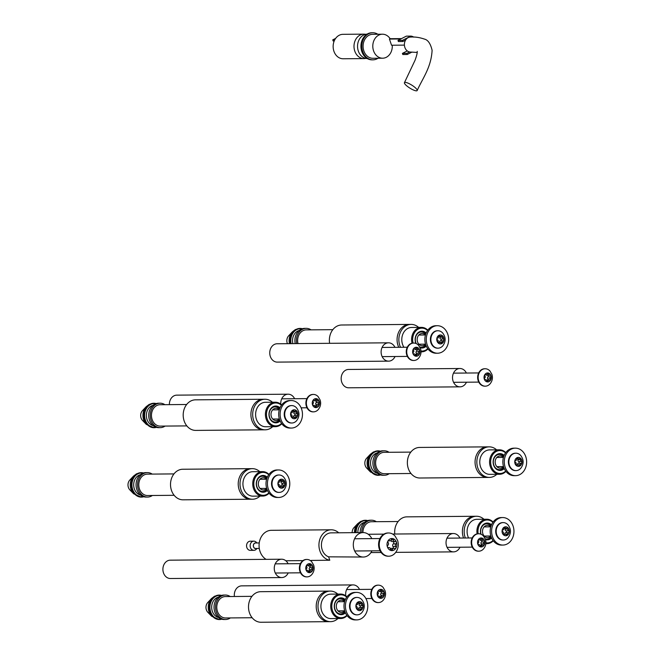 <?xml version="1.0" encoding="UTF-8"?>
<svg xmlns="http://www.w3.org/2000/svg" width="655" height="655" viewBox="0 0 655 655"><rect width="100%" height="100%" fill="white"/><g stroke="black" fill="none" stroke-linecap="round" stroke-linejoin="round"><path stroke-width="0.98" d="M337.964 618.533A15.286 12.42 -90.5 0 1 335.213 620.49A15.286 12.42 -90.5 0 1 330.538 621.652A15.286 12.42 -90.5 0 1 318.248 609.412A15.286 12.42 -90.5 0 1 325.609 592.259A15.286 12.42 -90.5 0 1 330.276 591.088A15.286 12.42 -90.5 0 1 337.759 594.077M323.824 592.276A15.286 12.42 -90.5 0 1 328.499 591.105A15.286 12.42 89.5 0 0 323.824 592.276A15.286 12.42 89.5 0 0 316.463 609.428A15.286 12.42 89.5 0 0 328.761 621.669A15.286 12.42 -90.5 0 1 316.463 609.428A15.286 12.42 -90.5 0 1 323.824 592.276M340.453 598.645A7.639 6.206 -90.5 0 1 344.817 600.946M344.907 611.549A7.639 6.206 -90.5 0 1 342.794 613.342A7.639 6.206 -90.5 0 1 340.584 613.923M344.522 601.667A6.116 4.97 89.5 0 0 339.356 600.635A6.116 4.97 89.5 0 0 336.695 608.626A6.116 4.97 89.5 0 0 343.204 611.926A6.116 4.97 89.5 0 0 344.604 610.837M251.962 596.345L225.369 596.574A10.701 8.695 89.5 0 0 222.102 597.393A10.701 8.695 89.5 0 0 216.952 609.396A10.701 8.695 89.5 0 0 225.557 617.968L252.142 617.739M218.573 617.526A10.39 8.441 -90.5 0 1 212.335 611.303A10.39 8.441 -90.5 0 1 218.402 597.131M230.364 617.927A12.224 9.931 -90.5 0 1 229.307 618.566A12.224 9.931 -90.5 0 1 225.566 619.499L224.076 619.507A12.224 9.931 -90.5 0 1 214.807 611.975A12.224 9.931 -90.5 0 1 220.129 595.993A12.224 9.931 -90.5 0 1 223.863 595.059L225.361 595.043A12.224 9.931 -90.5 0 1 230.183 596.533M225.566 619.499A12.224 9.931 -90.5 0 1 215.732 609.707A12.224 9.931 -90.5 0 1 221.619 595.976A12.224 9.931 -90.5 0 1 225.361 595.043M207.848 612.319A6.444 5.24 -90.5 0 1 207.766 602.526L211.491 598.531A11.651 9.473 -90.5 0 0 211.647 616.249L207.848 612.319M330.276 591.088L260.788 591.686A15.286 12.42 89.5 0 0 256.113 592.849A15.286 12.42 89.5 0 0 248.761 610.01A15.286 12.42 89.5 0 0 261.05 622.25L330.538 621.652M360.93 618.852A13.755 11.176 89.5 0 0 367.545 603.411A13.755 11.176 89.5 0 0 356.484 592.39A13.755 11.176 89.5 0 0 352.275 593.446A13.755 11.176 89.5 0 0 345.66 608.888A13.755 11.176 89.5 0 0 356.721 619.9A13.755 11.176 89.5 0 0 360.93 618.852M356.484 592.39L355.059 592.407A13.755 11.176 89.5 0 0 350.851 593.455A13.755 11.176 89.5 0 0 344.227 608.896A13.755 11.176 89.5 0 0 355.297 619.917L356.721 619.9M357.163 604.68A1.253 1.015 -90.5 0 1 356.803 604.77A0.917 0.745 89.5 0 0 356.623 606.563A1.253 1.015 -90.5 0 1 357.229 608.356A0.917 0.745 89.5 0 0 358.4 609.453A1.253 1.015 -90.5 0 1 359.972 609.707A0.917 0.745 89.5 0 0 361.323 609.019A1.253 1.015 -90.5 0 1 362.281 607.472A0.917 0.745 89.5 0 0 362.461 605.678A1.253 1.015 -90.5 0 1 361.855 603.885A0.917 0.745 89.5 0 0 360.684 602.788A1.253 1.015 -90.5 0 1 359.112 602.534A0.917 0.745 89.5 0 0 357.761 603.23A1.253 1.015 -90.5 0 1 357.163 604.68M358.662 609.117A0.917 0.745 89.5 0 0 358.645 609.044A1.253 1.015 -90.5 0 1 359.603 607.496A0.917 0.745 89.5 0 0 359.791 605.703A1.253 1.015 -90.5 0 1 359.177 603.91A0.917 0.745 89.5 0 0 359.21 603.14M358.129 601.97A4.495 3.652 -90.5 0 1 362.911 604.401A4.495 3.652 -90.5 0 1 360.954 610.272A4.495 3.652 -90.5 0 1 356.173 607.848A4.495 3.652 -90.5 0 1 358.129 601.97M354.347 598.097A8.712 7.082 -90.5 0 1 357.008 597.434A8.712 7.082 -90.5 0 1 361.847 599.718C365.056 603.943 365.089 608.2 361.953 612.482A8.712 7.082 -90.5 0 1 359.824 614.185A8.712 7.082 -90.5 0 1 357.155 614.857A8.712 7.082 -90.5 0 1 350.147 607.873A8.712 7.082 -90.5 0 1 354.347 598.097M356.77 597.442A8.712 7.082 89.5 0 0 356.525 597.434A8.712 7.082 89.5 0 0 353.864 598.105A8.712 7.082 89.5 0 0 349.672 607.881A8.712 7.082 89.5 0 0 356.68 614.857A8.712 7.082 89.5 0 0 356.918 614.849M345.414 612.818A8.409 6.828 -90.5 0 1 343.744 614.046A8.409 6.828 -90.5 0 1 334.803 609.502A8.409 6.828 -90.5 0 1 338.455 598.514A8.409 6.828 -90.5 0 1 345.3 599.669M344.988 611.778A7.639 6.206 -90.5 0 1 343.056 613.342A7.639 6.206 -90.5 0 1 340.723 613.923A7.639 6.206 -90.5 0 1 334.574 607.807A7.639 6.206 -90.5 0 1 338.25 599.227A7.639 6.206 -90.5 0 1 340.592 598.645A7.639 6.206 -90.5 0 1 344.898 600.717M347.093 615.626A12.224 9.931 -90.5 0 1 344.497 617.575A12.224 9.931 -90.5 0 1 340.764 618.508L330.963 618.59A12.224 9.931 -90.5 0 1 321.122 608.798A12.224 9.931 -90.5 0 1 327.009 595.076A12.224 9.931 -90.5 0 1 330.75 594.142L340.551 594.06A12.224 9.931 -90.5 0 1 346.929 596.836M340.764 618.508A12.224 9.931 -90.5 0 1 330.922 608.716A12.224 9.931 -90.5 0 1 336.809 594.994A12.224 9.931 -90.5 0 1 340.551 594.06M346.863 615.315A11.463 9.317 -90.5 0 1 344.702 616.863A11.463 9.317 -90.5 0 1 332.511 610.673A11.463 9.317 -90.5 0 1 337.497 595.69A11.463 9.317 -90.5 0 1 346.708 597.147M465.353 538.009A15.286 12.42 -90.5 0 1 471.78 517.425A15.286 12.42 -90.5 0 1 476.455 516.255A15.286 12.42 -90.5 0 1 483.93 519.243M469.995 517.442A15.286 12.42 -90.5 0 1 474.67 516.271A15.286 12.42 89.5 0 0 469.995 517.442A15.286 12.42 89.5 0 0 463.568 538.025A15.286 12.42 -90.5 0 1 469.995 517.442M486.632 523.812A7.639 6.206 -90.5 0 1 490.988 526.112M491.078 536.715A7.639 6.206 -90.5 0 1 488.966 538.508A7.639 6.206 -90.5 0 1 486.763 539.09M490.701 526.833A6.116 4.97 89.5 0 0 485.527 525.801A6.116 4.97 89.5 0 0 482.874 533.792A6.116 4.97 89.5 0 0 489.375 537.092A6.116 4.97 89.5 0 0 490.775 536.003M398.134 521.511L371.549 521.74A10.701 8.695 89.5 0 0 368.274 522.559A10.701 8.695 89.5 0 0 362.944 532.589M361.707 532.597A12.224 9.931 -90.5 0 1 367.791 521.143A12.224 9.931 -90.5 0 1 371.532 520.209A12.224 9.931 -90.5 0 1 376.355 521.699M360.209 532.605A12.224 9.931 -90.5 0 1 366.301 521.159A12.224 9.931 -90.5 0 1 370.034 520.226L371.532 520.209M352.144 532.679A6.444 5.24 -90.5 0 1 353.937 527.693L357.663 523.697A11.651 9.473 -90.5 0 0 354.429 532.654M357.851 532.63A10.39 8.441 -90.5 0 1 364.573 522.297M476.455 516.255L406.968 516.852A15.286 12.42 89.5 0 0 402.293 518.015A15.286 12.42 89.5 0 0 394.777 534.03M507.101 544.018A13.755 11.176 89.5 0 0 513.725 528.577A13.755 11.176 89.5 0 0 502.655 517.556A13.755 11.176 89.5 0 0 498.447 518.613A13.755 11.176 89.5 0 0 491.831 534.054A13.755 11.176 89.5 0 0 502.893 545.066A13.755 11.176 89.5 0 0 507.101 544.018M502.655 517.556L501.231 517.573A13.755 11.176 89.5 0 0 497.022 518.621A13.755 11.176 89.5 0 0 490.407 534.062A13.755 11.176 89.5 0 0 501.468 545.083L502.893 545.066M503.343 529.846A1.253 1.015 -90.5 0 1 502.975 529.936A0.917 0.745 89.5 0 0 502.794 531.729A1.253 1.015 -90.5 0 1 503.408 533.53A0.917 0.745 89.5 0 0 504.571 534.619A1.253 1.015 -90.5 0 1 506.143 534.873A0.917 0.745 89.5 0 0 507.494 534.185A1.253 1.015 -90.5 0 1 508.452 532.638A0.917 0.745 89.5 0 0 508.64 530.845A1.253 1.015 -90.5 0 1 508.026 529.052A0.917 0.745 89.5 0 0 506.855 527.955A1.253 1.015 -90.5 0 1 505.283 527.701A0.917 0.745 89.5 0 0 503.932 528.397A1.253 1.015 -90.5 0 1 503.343 529.846M504.833 534.283A0.917 0.745 89.5 0 0 504.825 534.21A1.253 1.015 -90.5 0 1 505.783 532.662A0.917 0.745 89.5 0 0 505.963 530.869A1.253 1.015 -90.5 0 1 505.349 529.076A0.917 0.745 89.5 0 0 505.39 528.307M504.301 527.136A4.495 3.652 -90.5 0 1 509.082 529.567A4.495 3.652 -90.5 0 1 507.126 535.438A4.495 3.652 -90.5 0 1 502.344 533.014A4.495 3.652 -90.5 0 1 504.301 527.136M500.518 523.263A8.712 7.082 -90.5 0 1 503.179 522.6A8.712 7.082 -90.5 0 1 508.018 524.884C511.227 529.109 511.268 533.366 508.124 537.649A8.712 7.082 -90.5 0 1 505.996 539.352A8.712 7.082 -90.5 0 1 503.335 540.023A8.712 7.082 -90.5 0 1 496.326 533.039A8.712 7.082 -90.5 0 1 500.518 523.263M502.942 522.608A8.712 7.082 89.5 0 0 502.704 522.6A8.712 7.082 89.5 0 0 500.035 523.271A8.712 7.082 89.5 0 0 495.843 533.047A8.712 7.082 89.5 0 0 502.852 540.023A8.712 7.082 89.5 0 0 503.089 540.015M491.586 537.984A8.409 6.828 -90.5 0 1 489.915 539.212A8.409 6.828 -90.5 0 1 485.486 539.548M480.819 534.169A8.409 6.828 -90.5 0 1 484.634 523.681A8.409 6.828 -90.5 0 1 491.479 524.835M491.16 536.944A7.639 6.206 -90.5 0 1 489.228 538.508A7.639 6.206 -90.5 0 1 486.894 539.09A7.639 6.206 -90.5 0 1 485.224 538.828M481.065 534.267A7.639 6.206 -90.5 0 1 484.43 524.393A7.639 6.206 -90.5 0 1 486.763 523.812A7.639 6.206 -90.5 0 1 491.07 525.883M468.603 537.984A12.224 9.931 -90.5 0 1 473.188 520.242A12.224 9.931 -90.5 0 1 476.922 519.309L486.722 519.227A12.224 9.931 -90.5 0 1 493.109 522.002M477.102 533.882A12.224 9.931 -90.5 0 1 482.981 520.16A12.224 9.931 -90.5 0 1 486.722 519.227M493.264 540.793A12.224 9.931 -90.5 0 1 490.669 542.741A12.224 9.931 -90.5 0 1 486.935 543.675A12.224 9.931 -90.5 0 1 485.879 543.617M478.158 533.776A11.463 9.317 -90.5 0 1 483.668 520.864A11.463 9.317 -90.5 0 1 492.879 522.313M493.035 540.481A11.463 9.317 -90.5 0 1 490.882 542.029A11.463 9.317 -90.5 0 1 485.936 542.782M272.652 426.692A15.286 12.42 -90.5 0 1 269.909 428.64A15.286 12.42 -90.5 0 1 265.234 429.811A15.286 12.42 -90.5 0 1 252.936 417.562A15.286 12.42 -90.5 0 1 260.297 400.41A15.286 12.42 -90.5 0 1 264.972 399.239A15.286 12.42 -90.5 0 1 272.447 402.235M258.512 400.426A15.286 12.42 -90.5 0 1 263.187 399.255A15.286 12.42 89.5 0 0 258.512 400.426A15.286 12.42 89.5 0 0 251.16 417.579A15.286 12.42 89.5 0 0 263.449 429.827A15.286 12.42 -90.5 0 1 251.16 417.579A15.286 12.42 -90.5 0 1 258.512 400.426M275.149 406.796A7.639 6.206 -90.5 0 1 279.505 409.105M279.595 419.699A7.639 6.206 -90.5 0 1 277.483 421.492A7.639 6.206 -90.5 0 1 275.28 422.082M279.218 409.817A6.116 4.97 89.5 0 0 274.044 408.785A6.116 4.97 89.5 0 0 271.391 416.776A6.116 4.97 89.5 0 0 277.892 420.076A6.116 4.97 89.5 0 0 279.292 418.987M186.65 404.495L160.066 404.724A10.701 8.695 89.5 0 0 156.791 405.543A10.701 8.695 89.5 0 0 151.641 417.554A10.701 8.695 89.5 0 0 160.246 426.118L186.839 425.897M153.262 425.676A10.39 8.441 -90.5 0 1 147.023 419.454A10.39 8.441 -90.5 0 1 153.09 405.289M165.06 426.077A12.224 9.931 -90.5 0 1 163.996 426.716A12.224 9.931 -90.5 0 1 160.262 427.65L158.764 427.666A12.224 9.931 -90.5 0 1 149.496 420.125A12.224 9.931 -90.5 0 1 154.817 404.143A12.224 9.931 -90.5 0 1 158.551 403.21L160.049 403.193A12.224 9.931 -90.5 0 1 164.872 404.684M160.262 427.65A12.224 9.931 -90.5 0 1 150.429 417.857A12.224 9.931 -90.5 0 1 156.308 404.135A12.224 9.931 -90.5 0 1 160.049 403.193M142.536 420.469A6.444 5.24 -90.5 0 1 142.454 410.677L146.18 406.69A11.651 9.473 -90.5 0 0 146.335 424.399L142.536 420.469M264.972 399.239L195.485 399.837A15.286 12.42 89.5 0 0 190.81 401.007A15.286 12.42 89.5 0 0 183.449 418.16A15.286 12.42 89.5 0 0 195.739 430.4L265.234 429.811M295.618 427.003A13.755 11.176 89.5 0 0 302.242 411.561A13.755 11.176 89.5 0 0 291.172 400.549A13.755 11.176 89.5 0 0 286.964 401.597A13.755 11.176 89.5 0 0 280.348 417.038A13.755 11.176 89.5 0 0 291.409 428.059A13.755 11.176 89.5 0 0 295.618 427.003M291.172 400.549L289.747 400.557A13.755 11.176 89.5 0 0 285.539 401.613A13.755 11.176 89.5 0 0 278.924 417.047A13.755 11.176 89.5 0 0 289.985 428.067L291.409 428.059M291.86 412.83A1.253 1.015 -90.5 0 1 291.491 412.928A0.917 0.745 89.5 0 0 291.311 414.713A1.253 1.015 -90.5 0 1 291.925 416.514A0.917 0.745 89.5 0 0 293.088 417.612A1.253 1.015 -90.5 0 1 294.66 417.865A0.917 0.745 89.5 0 0 296.011 417.169A1.253 1.015 -90.5 0 1 296.969 415.622A0.917 0.745 89.5 0 0 297.157 413.837A1.253 1.015 -90.5 0 1 296.543 412.036A0.917 0.745 89.5 0 0 295.372 410.939A1.253 1.015 -90.5 0 1 293.8 410.685A0.917 0.745 89.5 0 0 292.449 411.381A1.253 1.015 -90.5 0 1 291.86 412.83M293.35 417.268A0.917 0.745 89.5 0 0 293.342 417.194A1.253 1.015 -90.5 0 1 294.3 415.647A0.917 0.745 89.5 0 0 294.48 413.862A1.253 1.015 -90.5 0 1 293.866 412.06A0.917 0.745 89.5 0 0 293.907 411.291M292.818 410.128A4.495 3.652 -90.5 0 1 297.599 412.552A4.495 3.652 -90.5 0 1 295.642 418.422A4.495 3.652 -90.5 0 1 290.861 415.999A4.495 3.652 -90.5 0 1 292.818 410.128M289.035 406.247A8.712 7.082 -90.5 0 1 291.696 405.584A8.712 7.082 -90.5 0 1 296.535 407.868C299.744 412.101 299.785 416.359 296.641 420.641A8.712 7.082 -90.5 0 1 294.513 422.344A8.712 7.082 -90.5 0 1 291.843 423.007A8.712 7.082 -90.5 0 1 284.843 416.031A8.712 7.082 -90.5 0 1 289.035 406.247M291.459 405.592A8.712 7.082 89.5 0 0 291.221 405.592A8.712 7.082 89.5 0 0 288.552 406.256A8.712 7.082 89.5 0 0 284.36 416.031A8.712 7.082 89.5 0 0 291.369 423.015A8.712 7.082 89.5 0 0 291.606 423.007M280.103 420.968A8.409 6.828 -90.5 0 1 278.432 422.197A8.409 6.828 -90.5 0 1 269.492 417.661A8.409 6.828 -90.5 0 1 273.151 406.673A8.409 6.828 -90.5 0 1 279.988 407.828M279.677 419.929A7.639 6.206 -90.5 0 1 277.745 421.492A7.639 6.206 -90.5 0 1 275.411 422.082A7.639 6.206 -90.5 0 1 269.262 415.958A7.639 6.206 -90.5 0 1 272.947 407.377A7.639 6.206 -90.5 0 1 275.28 406.796A7.639 6.206 -90.5 0 1 279.587 408.876M281.781 423.777A12.224 9.931 -90.5 0 1 279.186 425.725A12.224 9.931 -90.5 0 1 275.452 426.667L265.652 426.749A12.224 9.931 -90.5 0 1 255.818 416.957A12.224 9.931 -90.5 0 1 261.705 403.226A12.224 9.931 -90.5 0 1 265.439 402.293L275.239 402.211A12.224 9.931 -90.5 0 1 281.625 404.986M275.452 426.667A12.224 9.931 -90.5 0 1 265.619 416.867A12.224 9.931 -90.5 0 1 271.498 403.144A12.224 9.931 -90.5 0 1 275.239 402.211M281.552 423.466A11.463 9.317 -90.5 0 1 279.39 425.021A11.463 9.317 -90.5 0 1 267.199 418.832A11.463 9.317 -90.5 0 1 272.185 403.848A11.463 9.317 -90.5 0 1 281.396 405.306M400.524 347.297A15.286 12.42 -90.5 0 1 406.468 325.576A15.286 12.42 -90.5 0 1 411.144 324.405A15.286 12.42 -90.5 0 1 418.619 327.402M404.684 325.592A15.286 12.42 -90.5 0 1 409.359 324.421A15.286 12.42 89.5 0 0 404.684 325.592A15.286 12.42 89.5 0 0 398.739 347.306A15.286 12.42 -90.5 0 1 404.684 325.592M421.321 331.962A7.639 6.206 -90.5 0 1 425.676 334.271M425.775 344.866A7.639 6.206 -90.5 0 1 423.654 346.667A7.639 6.206 -90.5 0 1 421.452 347.248M425.39 334.983A6.116 4.97 89.5 0 0 420.223 333.952A6.116 4.97 89.5 0 0 417.562 341.943A6.116 4.97 89.5 0 0 424.063 345.242A6.116 4.97 89.5 0 0 425.463 344.153M332.822 329.661L306.237 329.891A10.701 8.695 89.5 0 0 302.962 330.709A10.701 8.695 89.5 0 0 297.992 343.588M296.707 343.597A12.224 9.931 -90.5 0 1 302.487 329.301A12.224 9.931 -90.5 0 1 306.221 328.36A12.224 9.931 -90.5 0 1 311.043 329.85M295.209 343.613A12.224 9.931 -90.5 0 1 300.989 329.309A12.224 9.931 -90.5 0 1 304.731 328.376L306.221 328.36M287.43 343.678A6.444 5.24 -90.5 0 1 288.626 335.843L292.351 331.856A11.651 9.473 -90.5 0 0 289.445 343.662M292.908 343.629A10.39 8.441 -90.5 0 1 299.261 330.456M411.144 324.405L341.656 325.003A15.286 12.42 89.5 0 0 336.981 326.174A15.286 12.42 89.5 0 0 329.621 343.318M441.789 352.169A13.755 11.176 89.5 0 0 448.413 336.727A13.755 11.176 89.5 0 0 437.343 325.715A13.755 11.176 89.5 0 0 433.143 326.763A13.755 11.176 89.5 0 0 426.52 342.205A13.755 11.176 89.5 0 0 437.581 353.225A13.755 11.176 89.5 0 0 441.789 352.169M437.343 325.715L435.919 325.723A13.755 11.176 89.5 0 0 431.719 326.779A13.755 11.176 89.5 0 0 425.095 342.213A13.755 11.176 89.5 0 0 436.156 353.233L437.581 353.225M438.031 337.996A1.253 1.015 -90.5 0 1 437.671 338.095A0.917 0.745 89.5 0 0 437.483 339.88A1.253 1.015 -90.5 0 1 438.097 341.681A0.917 0.745 89.5 0 0 439.259 342.778A1.253 1.015 -90.5 0 1 440.831 343.032A0.917 0.745 89.5 0 0 442.182 342.336A1.253 1.015 -90.5 0 1 443.14 340.788A0.917 0.745 89.5 0 0 443.329 339.003A1.253 1.015 -90.5 0 1 442.714 337.202A0.917 0.745 89.5 0 0 441.544 336.105A1.253 1.015 -90.5 0 1 439.98 335.851A0.917 0.745 89.5 0 0 438.629 336.547A1.253 1.015 -90.5 0 1 438.031 337.996M439.521 342.434A0.917 0.745 89.5 0 0 439.513 342.36A1.253 1.015 -90.5 0 1 440.471 340.813A0.917 0.745 89.5 0 0 440.651 339.028A1.253 1.015 -90.5 0 1 440.045 337.227A0.917 0.745 89.5 0 0 440.078 336.457M438.989 335.294A4.495 3.652 -90.5 0 1 443.771 337.718A4.495 3.652 -90.5 0 1 441.814 343.588A4.495 3.652 -90.5 0 1 437.041 341.165A4.495 3.652 -90.5 0 1 438.989 335.294M435.207 331.414A8.712 7.082 -90.5 0 1 437.867 330.75A8.712 7.082 -90.5 0 1 442.706 333.035C445.916 337.268 445.957 341.525 442.821 345.807A8.712 7.082 -90.5 0 1 440.684 347.51A8.712 7.082 -90.5 0 1 438.023 348.173A8.712 7.082 -90.5 0 1 431.015 341.198A8.712 7.082 -90.5 0 1 435.207 331.414M437.63 330.759A8.712 7.082 89.5 0 0 437.393 330.759A8.712 7.082 89.5 0 0 434.724 331.422A8.712 7.082 89.5 0 0 430.531 341.198A8.712 7.082 89.5 0 0 437.54 348.182A8.712 7.082 89.5 0 0 437.777 348.173M426.274 346.135A8.409 6.828 -90.5 0 1 424.604 347.363A8.409 6.828 -90.5 0 1 420.109 347.682M415.909 343.449A8.409 6.828 -90.5 0 1 419.323 331.839A8.409 6.828 -90.5 0 1 426.168 332.994M425.856 345.095A7.639 6.206 -90.5 0 1 423.924 346.659A7.639 6.206 -90.5 0 1 421.583 347.248A7.639 6.206 -90.5 0 1 419.699 346.904M416.236 343.588A7.639 6.206 -90.5 0 1 419.118 332.543A7.639 6.206 -90.5 0 1 421.452 331.962A7.639 6.206 -90.5 0 1 425.758 334.042M403.947 347.265A12.224 9.931 -90.5 0 1 407.877 328.392A12.224 9.931 -90.5 0 1 411.61 327.459L421.411 327.377A12.224 9.931 -90.5 0 1 427.797 330.153M412.036 343.195A12.224 9.931 -90.5 0 1 417.677 328.311A12.224 9.931 -90.5 0 1 421.411 327.377M427.961 348.943A12.224 9.931 -90.5 0 1 425.365 350.892A12.224 9.931 -90.5 0 1 421.624 351.833A12.224 9.931 -90.5 0 1 421.018 351.809L421.624 351.833M413.092 343.064A11.463 9.317 -90.5 0 1 418.357 329.015A11.463 9.317 -90.5 0 1 427.568 330.472M427.723 348.632A11.463 9.317 -90.5 0 1 425.57 350.188A11.463 9.317 -90.5 0 1 420.985 350.998M259.978 496.097A15.286 12.42 -90.5 0 1 257.227 498.046A15.286 12.42 -90.5 0 1 252.552 499.216A15.286 12.42 -90.5 0 1 240.254 486.976A15.286 12.42 -90.5 0 1 247.615 469.815A15.286 12.42 -90.5 0 1 252.29 468.652A15.286 12.42 -90.5 0 1 259.765 471.641M245.83 469.832A15.286 12.42 -90.5 0 1 250.505 468.669A15.286 12.42 89.5 0 0 245.83 469.832A15.286 12.42 89.5 0 0 238.477 486.992A15.286 12.42 89.5 0 0 250.767 499.233A15.286 12.42 -90.5 0 1 238.477 486.992A15.286 12.42 -90.5 0 1 245.83 469.832M262.467 476.21A7.639 6.206 -90.5 0 1 266.822 478.51M266.921 489.105A7.639 6.206 -90.5 0 1 264.8 490.906A7.639 6.206 -90.5 0 1 262.598 491.487M266.536 479.231A6.116 4.97 89.5 0 0 261.37 478.191A6.116 4.97 89.5 0 0 258.709 486.182A6.116 4.97 89.5 0 0 265.209 489.49A6.116 4.97 89.5 0 0 266.61 488.401M173.968 473.909L147.383 474.138A10.701 8.695 89.5 0 0 144.108 474.949A10.701 8.695 89.5 0 0 138.958 486.96A10.701 8.695 89.5 0 0 147.563 495.532L174.156 495.303M140.588 495.09A10.39 8.441 -90.5 0 1 134.341 488.867A10.39 8.441 -90.5 0 1 140.407 474.695M152.378 495.491A12.224 9.931 -90.5 0 1 151.321 496.122A12.224 9.931 -90.5 0 1 147.58 497.063L146.081 497.071A12.224 9.931 -90.5 0 1 136.821 489.539A12.224 9.931 -90.5 0 1 142.135 473.557A12.224 9.931 -90.5 0 1 145.877 472.615L147.367 472.607A12.224 9.931 -90.5 0 1 152.189 474.089M147.58 497.063A12.224 9.931 -90.5 0 1 137.746 487.263A12.224 9.931 -90.5 0 1 143.633 473.54A12.224 9.931 -90.5 0 1 147.367 472.607M129.862 489.883A6.444 5.24 -90.5 0 1 129.772 480.09L133.497 476.095A11.651 9.473 -90.5 0 0 133.653 493.805L129.862 489.883M252.29 468.652L182.802 469.242A15.286 12.42 89.5 0 0 178.127 470.413A15.286 12.42 89.5 0 0 170.767 487.574A15.286 12.42 89.5 0 0 183.064 499.814L252.552 499.216M282.935 496.416A13.755 11.176 89.5 0 0 289.559 480.975A13.755 11.176 89.5 0 0 278.49 469.954A13.755 11.176 89.5 0 0 274.289 471.002A13.755 11.176 89.5 0 0 267.666 486.444A13.755 11.176 89.5 0 0 278.727 497.464A13.755 11.176 89.5 0 0 282.935 496.416M278.49 469.954L277.065 469.962A13.755 11.176 89.5 0 0 272.865 471.019A13.755 11.176 89.5 0 0 266.241 486.46A13.755 11.176 89.5 0 0 277.302 497.473L278.727 497.464M279.177 482.244A1.253 1.015 -90.5 0 1 278.817 482.334A0.917 0.745 89.5 0 0 278.629 484.127A1.253 1.015 -90.5 0 1 279.243 485.92A0.917 0.745 89.5 0 0 280.406 487.017A1.253 1.015 -90.5 0 1 281.977 487.271A0.917 0.745 89.5 0 0 283.328 486.583A1.253 1.015 -90.5 0 1 284.286 485.036A0.917 0.745 89.5 0 0 284.475 483.243A1.253 1.015 -90.5 0 1 283.861 481.45A0.917 0.745 89.5 0 0 282.69 480.352A1.253 1.015 -90.5 0 1 281.126 480.099A0.917 0.745 89.5 0 0 279.775 480.786A1.253 1.015 -90.5 0 1 279.177 482.244M280.668 486.681A0.917 0.745 89.5 0 0 280.659 486.6A1.253 1.015 -90.5 0 1 281.617 485.052A0.917 0.745 89.5 0 0 281.797 483.267A1.253 1.015 -90.5 0 1 281.191 481.466A0.917 0.745 89.5 0 0 281.224 480.704M280.135 479.534A4.495 3.652 -90.5 0 1 284.917 481.957A4.495 3.652 -90.5 0 1 282.96 487.836A4.495 3.652 -90.5 0 1 278.187 485.404A4.495 3.652 -90.5 0 1 280.135 479.534M276.353 475.661A8.712 7.082 -90.5 0 1 279.022 474.99A8.712 7.082 -90.5 0 1 283.852 477.282C287.062 481.507 287.103 485.764 283.967 490.046A8.712 7.082 -90.5 0 1 281.83 491.749A8.712 7.082 -90.5 0 1 279.169 492.413A8.712 7.082 -90.5 0 1 272.161 485.437A8.712 7.082 -90.5 0 1 276.353 475.661M278.776 474.998A8.712 7.082 89.5 0 0 278.539 474.998A8.712 7.082 89.5 0 0 275.87 475.661A8.712 7.082 89.5 0 0 271.678 485.445A8.712 7.082 89.5 0 0 278.686 492.421A8.712 7.082 89.5 0 0 278.924 492.413M267.42 490.382A8.409 6.828 -90.5 0 1 265.75 491.602A8.409 6.828 -90.5 0 1 256.809 487.066A8.409 6.828 -90.5 0 1 260.469 476.079A8.409 6.828 -90.5 0 1 267.314 477.233M267.003 489.334A7.639 6.206 -90.5 0 1 265.07 490.906A7.639 6.206 -90.5 0 1 262.729 491.487A7.639 6.206 -90.5 0 1 256.58 485.363A7.639 6.206 -90.5 0 1 260.264 476.791A7.639 6.206 -90.5 0 1 262.598 476.201A7.639 6.206 -90.5 0 1 266.904 478.281M269.107 493.19A12.224 9.931 -90.5 0 1 266.511 495.139A12.224 9.931 -90.5 0 1 262.77 496.072L252.969 496.154A12.224 9.931 -90.5 0 1 243.136 486.362A12.224 9.931 -90.5 0 1 249.023 472.64A12.224 9.931 -90.5 0 1 252.756 471.706L262.557 471.616A12.224 9.931 -90.5 0 1 268.943 474.4M262.77 496.072A12.224 9.931 -90.5 0 1 252.936 486.28A12.224 9.931 -90.5 0 1 258.823 472.558A12.224 9.931 -90.5 0 1 262.557 471.616M268.869 492.879A11.463 9.317 -90.5 0 1 266.716 494.427A11.463 9.317 -90.5 0 1 254.525 488.237A11.463 9.317 -90.5 0 1 259.503 473.254A11.463 9.317 -90.5 0 1 268.714 474.711M496.817 474.294A15.286 12.42 -90.5 0 1 494.067 476.242A15.286 12.42 -90.5 0 1 489.391 477.413A15.286 12.42 -90.5 0 1 477.102 465.173A15.286 12.42 -90.5 0 1 484.463 448.012A15.286 12.42 -90.5 0 1 489.129 446.849A15.286 12.42 -90.5 0 1 496.613 449.838M482.678 448.028A15.286 12.42 -90.5 0 1 487.353 446.857A15.286 12.42 89.5 0 0 482.678 448.028A15.286 12.42 89.5 0 0 475.317 465.189A15.286 12.42 89.5 0 0 487.615 477.43A15.286 12.42 -90.5 0 1 475.317 465.189A15.286 12.42 -90.5 0 1 482.678 448.028M499.307 454.406A7.639 6.206 -90.5 0 1 503.67 456.707M503.76 467.302A7.639 6.206 -90.5 0 1 501.648 469.103A7.639 6.206 -90.5 0 1 499.438 469.684M503.376 457.419A6.116 4.97 89.5 0 0 498.209 456.388A6.116 4.97 89.5 0 0 495.548 464.379A6.116 4.97 89.5 0 0 502.058 467.678A6.116 4.97 89.5 0 0 503.458 466.589M410.816 452.106L384.223 452.327A10.701 8.695 89.5 0 0 380.956 453.145A10.701 8.695 89.5 0 0 375.806 465.156A10.701 8.695 89.5 0 0 384.411 473.729L410.996 473.5M377.427 473.287A10.39 8.441 -90.5 0 1 371.188 467.064A10.39 8.441 -90.5 0 1 377.255 452.892M389.217 473.688A12.224 9.931 -90.5 0 1 388.161 474.318A12.224 9.931 -90.5 0 1 384.419 475.252L382.929 475.268A12.224 9.931 -90.5 0 1 373.661 467.727A12.224 9.931 -90.5 0 1 378.983 451.745A12.224 9.931 -90.5 0 1 382.716 450.812L384.215 450.804A12.224 9.931 -90.5 0 1 389.037 452.286M384.419 475.252A12.224 9.931 -90.5 0 1 374.586 465.459A12.224 9.931 -90.5 0 1 380.473 451.737A12.224 9.931 -90.5 0 1 384.215 450.804M366.702 468.079A6.444 5.24 -90.5 0 1 366.62 458.279L370.345 454.292A11.651 9.473 -90.5 0 0 370.501 472.001L366.702 468.079M489.129 446.849L419.642 447.439A15.286 12.42 89.5 0 0 414.967 448.609A15.286 12.42 89.5 0 0 407.615 465.762A15.286 12.42 89.5 0 0 419.904 478.011L489.391 477.413M519.783 474.605A13.755 11.176 89.5 0 0 526.399 459.163A13.755 11.176 89.5 0 0 515.338 448.151A13.755 11.176 89.5 0 0 511.129 449.199A13.755 11.176 89.5 0 0 504.514 464.641A13.755 11.176 89.5 0 0 515.575 475.661A13.755 11.176 89.5 0 0 519.783 474.605M515.338 448.151L513.913 448.159A13.755 11.176 89.5 0 0 509.705 449.215A13.755 11.176 89.5 0 0 503.081 464.657A13.755 11.176 89.5 0 0 514.15 475.669L515.575 475.661M516.017 460.432A1.253 1.015 -90.5 0 1 515.657 460.531A0.917 0.745 89.5 0 0 515.477 462.315A1.253 1.015 -90.5 0 1 516.083 464.117A0.917 0.745 89.5 0 0 517.254 465.214A1.253 1.015 -90.5 0 1 518.825 465.468A0.917 0.745 89.5 0 0 520.176 464.772A1.253 1.015 -90.5 0 1 521.134 463.224A0.917 0.745 89.5 0 0 521.314 461.439A1.253 1.015 -90.5 0 1 520.7 459.638A0.917 0.745 89.5 0 0 519.538 458.541A1.253 1.015 -90.5 0 1 517.966 458.295A0.917 0.745 89.5 0 0 516.615 458.983A1.253 1.015 -90.5 0 1 516.017 460.432M517.515 464.87A0.917 0.745 89.5 0 0 517.499 464.796A1.253 1.015 -90.5 0 1 518.457 463.249A0.917 0.745 89.5 0 0 518.645 461.464A1.253 1.015 -90.5 0 1 518.031 459.663A0.917 0.745 89.5 0 0 518.064 458.893M516.983 457.73A4.495 3.652 -90.5 0 1 521.765 460.154A4.495 3.652 -90.5 0 1 519.808 466.033A4.495 3.652 -90.5 0 1 515.026 463.601A4.495 3.652 -90.5 0 1 516.983 457.73M513.201 453.858A8.712 7.082 -90.5 0 1 515.862 453.186A8.712 7.082 -90.5 0 1 520.7 455.479C523.91 459.704 523.943 463.961 520.807 468.243A8.712 7.082 -90.5 0 1 518.678 469.946A8.712 7.082 -90.5 0 1 516.009 470.609A8.712 7.082 -90.5 0 1 509 463.634A8.712 7.082 -90.5 0 1 513.201 453.858M515.624 453.194A8.712 7.082 89.5 0 0 515.379 453.194A8.712 7.082 89.5 0 0 512.718 453.858A8.712 7.082 89.5 0 0 508.526 463.642A8.712 7.082 89.5 0 0 515.534 470.617A8.712 7.082 89.5 0 0 515.772 470.609M504.268 468.571A8.409 6.828 -90.5 0 1 502.598 469.799A8.409 6.828 -90.5 0 1 493.657 465.263A8.409 6.828 -90.5 0 1 497.309 454.275A8.409 6.828 -90.5 0 1 504.153 455.43M503.842 467.531A7.639 6.206 -90.5 0 1 501.91 469.095A7.639 6.206 -90.5 0 1 499.577 469.684A7.639 6.206 -90.5 0 1 493.428 463.56A7.639 6.206 -90.5 0 1 497.104 454.988A7.639 6.206 -90.5 0 1 499.446 454.398A7.639 6.206 -90.5 0 1 503.752 456.478M505.947 471.379A12.224 9.931 -90.5 0 1 503.351 473.336A12.224 9.931 -90.5 0 1 499.618 474.269L489.817 474.351A12.224 9.931 -90.5 0 1 479.976 464.559A12.224 9.931 -90.5 0 1 485.863 450.837A12.224 9.931 -90.5 0 1 489.604 449.895L499.405 449.813A12.224 9.931 -90.5 0 1 505.783 452.589M499.618 474.269A12.224 9.931 -90.5 0 1 489.776 464.477A12.224 9.931 -90.5 0 1 495.663 450.746A12.224 9.931 -90.5 0 1 499.405 449.813M505.717 471.068A11.463 9.317 -90.5 0 1 503.556 472.623A11.463 9.317 -90.5 0 1 491.365 466.434A11.463 9.317 -90.5 0 1 496.351 451.451A11.463 9.317 -90.5 0 1 505.562 452.908M345.815 595.862A9.17 7.451 -90.5 0 1 350.237 585.611A9.17 7.451 -90.5 0 1 353.045 584.907L241.687 585.865A9.17 7.451 89.5 0 0 238.878 586.569A9.17 7.451 89.5 0 0 234.408 596.492M353.045 584.907A9.17 7.451 -90.5 0 1 359.538 589.443M280.782 404.225A9.17 7.451 -90.5 0 1 285.31 394.891A9.17 7.451 -90.5 0 1 288.118 394.195L176.76 395.145A9.17 7.451 89.5 0 0 173.952 395.849A9.17 7.451 89.5 0 0 169.391 404.643M288.118 394.195A9.17 7.451 -90.5 0 1 294.611 398.723M459.982 547.228A9.17 7.451 -90.5 0 1 456.371 551.166A9.17 7.451 -90.5 0 1 453.563 551.87A9.17 7.451 -90.5 0 1 446.186 544.526A9.17 7.451 -90.5 0 1 450.607 534.226A9.17 7.451 -90.5 0 1 453.407 533.53A9.17 7.451 -90.5 0 1 459.9 538.058M388.481 342.811L277.122 343.769A9.17 7.451 89.5 0 0 274.322 344.464A9.17 7.451 89.5 0 0 269.901 354.764A9.17 7.451 89.5 0 0 277.278 362.109L388.636 361.151A9.17 7.451 -90.5 0 1 381.267 353.806A9.17 7.451 -90.5 0 1 385.68 343.515A9.17 7.451 -90.5 0 1 388.481 342.811A9.17 7.451 -90.5 0 1 394.973 347.338M395.055 356.508A9.17 7.451 -90.5 0 1 391.444 360.447A9.17 7.451 -90.5 0 1 388.636 361.151M281.625 559.214L170.267 560.172A9.17 7.451 89.5 0 0 167.467 560.868A9.17 7.451 89.5 0 0 163.054 571.168A9.17 7.451 89.5 0 0 170.423 578.512L281.789 577.554A9.17 7.451 -90.5 0 1 274.412 570.21A9.17 7.451 -90.5 0 1 278.825 559.919A9.17 7.451 -90.5 0 1 281.625 559.214A9.17 7.451 -90.5 0 1 288.118 563.75M288.2 572.92A9.17 7.451 -90.5 0 1 284.589 576.858A9.17 7.451 -90.5 0 1 281.789 577.554M459.9 368.503L348.534 369.461A9.17 7.451 89.5 0 0 345.734 370.157A9.17 7.451 89.5 0 0 341.32 380.457A9.17 7.451 89.5 0 0 348.697 387.801L460.056 386.843A9.17 7.451 -90.5 0 1 452.679 379.499A9.17 7.451 -90.5 0 1 457.092 369.207A9.17 7.451 -90.5 0 1 459.9 368.503A9.17 7.451 -90.5 0 1 466.393 373.039M466.466 382.209A9.17 7.451 -90.5 0 1 462.856 386.147A9.17 7.451 -90.5 0 1 460.056 386.843M381.996 590.925A1.253 1.015 -90.5 0 1 381.914 590.483A0.917 0.745 89.5 0 0 380.457 590.245A1.253 1.015 -90.5 0 1 378.999 590.99A0.917 0.745 89.5 0 0 378.115 592.423A1.253 1.015 -90.5 0 1 377.919 594.355A0.917 0.745 89.5 0 0 378.484 596.025A1.253 1.015 -90.5 0 1 379.744 597.204A0.917 0.745 89.5 0 0 381.194 597.442A1.253 1.015 -90.5 0 1 382.651 596.697A0.917 0.745 89.5 0 0 383.543 595.264A1.253 1.015 -90.5 0 1 383.74 593.332A0.917 0.745 89.5 0 0 383.175 591.661A1.253 1.015 -90.5 0 1 381.996 590.925M380.866 596.549A0.917 0.745 89.5 0 0 380.866 595.28A1.253 1.015 -90.5 0 1 381.071 593.356A0.917 0.745 89.5 0 0 380.932 591.719M384.198 592.12A4.495 3.652 -90.5 0 1 382.242 597.99A4.495 3.652 -90.5 0 1 377.46 595.567A4.495 3.652 -90.5 0 1 379.417 589.697A4.495 3.652 -90.5 0 1 384.198 592.12M383.24 600.209A8.712 7.082 -90.5 0 1 378.443 602.575A8.712 7.082 -90.5 0 1 371.844 597.204A8.712 7.082 -90.5 0 1 378.295 585.152A8.712 7.082 -90.5 0 1 383.134 587.437L385.058 590.753C386.123 594.208 385.517 597.36 383.24 600.209M378.058 585.161A8.712 7.082 89.5 0 0 377.812 585.161A8.712 7.082 89.5 0 0 371.36 597.213A8.712 7.082 89.5 0 0 377.96 602.584A8.712 7.082 89.5 0 0 378.205 602.575M380.498 591.686A1.253 1.015 -90.5 0 1 379.401 591.146M317.069 400.213A1.253 1.015 -90.5 0 1 316.987 399.763A0.917 0.745 89.5 0 0 315.538 399.525A1.253 1.015 -90.5 0 1 314.072 400.279A0.917 0.745 89.5 0 0 313.188 401.712A1.253 1.015 -90.5 0 1 312.992 403.636A0.917 0.745 89.5 0 0 313.557 405.306A1.253 1.015 -90.5 0 1 314.818 406.493A0.917 0.745 89.5 0 0 316.267 406.722A1.253 1.015 -90.5 0 1 317.732 405.977A0.917 0.745 89.5 0 0 318.617 404.544A1.253 1.015 -90.5 0 1 318.813 402.612A0.917 0.745 89.5 0 0 318.248 400.95A1.253 1.015 -90.5 0 1 317.069 400.213M315.939 405.838A0.917 0.745 89.5 0 0 315.947 404.569A1.253 1.015 -90.5 0 1 316.144 402.637A0.917 0.745 89.5 0 0 316.005 400.999M319.272 401.4A4.495 3.652 -90.5 0 1 317.315 407.279A4.495 3.652 -90.5 0 1 312.533 404.847A4.495 3.652 -90.5 0 1 314.49 398.977A4.495 3.652 -90.5 0 1 319.272 401.4M318.314 409.49A8.712 7.082 -90.5 0 1 313.516 411.856A8.712 7.082 -90.5 0 1 306.917 406.493A8.712 7.082 -90.5 0 1 313.368 394.433A8.712 7.082 -90.5 0 1 318.207 396.725L320.131 400.033C321.196 403.488 320.59 406.64 318.314 409.49M313.131 394.441A8.712 7.082 89.5 0 0 312.885 394.441A8.712 7.082 89.5 0 0 306.434 406.493A8.712 7.082 89.5 0 0 313.041 411.864A8.712 7.082 89.5 0 0 313.278 411.856M315.579 400.966A1.253 1.015 -90.5 0 1 314.482 400.426M482.358 539.548A1.253 1.015 -90.5 0 1 482.276 539.098A0.917 0.745 89.5 0 0 480.827 538.868A1.253 1.015 -90.5 0 1 479.37 539.614A0.917 0.745 89.5 0 0 478.477 541.046A1.253 1.015 -90.5 0 1 478.281 542.979A0.917 0.745 89.5 0 0 478.846 544.641A1.253 1.015 -90.5 0 1 480.107 545.828A0.917 0.745 89.5 0 0 481.564 546.057A1.253 1.015 -90.5 0 1 483.022 545.312A0.917 0.745 89.5 0 0 483.906 543.879A1.253 1.015 -90.5 0 1 484.11 541.947A0.917 0.745 89.5 0 0 483.537 540.285A1.253 1.015 -90.5 0 1 482.358 539.548M481.228 545.173A0.917 0.745 89.5 0 0 481.237 543.904A1.253 1.015 -90.5 0 1 481.433 541.972A0.917 0.745 89.5 0 0 481.294 540.334M484.561 540.735A4.495 3.652 -90.5 0 1 482.604 546.614A4.495 3.652 -90.5 0 1 477.822 544.182A4.495 3.652 -90.5 0 1 479.779 538.312A4.495 3.652 -90.5 0 1 484.561 540.735M483.603 548.825A8.712 7.082 -90.5 0 1 478.813 551.191A8.712 7.082 -90.5 0 1 472.206 545.828A8.712 7.082 -90.5 0 1 478.658 533.768A8.712 7.082 -90.5 0 1 483.496 536.06L485.421 539.368C486.493 542.823 485.887 545.975 483.603 548.825M478.42 533.776A8.712 7.082 89.5 0 0 478.183 533.776A8.712 7.082 89.5 0 0 471.723 545.828A8.712 7.082 89.5 0 0 478.33 551.199A8.712 7.082 89.5 0 0 478.568 551.191M480.868 540.301A1.253 1.015 -90.5 0 1 479.771 539.761M417.431 348.828A1.253 1.015 -90.5 0 1 417.358 348.378A0.917 0.745 89.5 0 0 415.9 348.149A1.253 1.015 -90.5 0 1 414.443 348.894A0.917 0.745 89.5 0 0 413.551 350.327A1.253 1.015 -90.5 0 1 413.354 352.259A0.917 0.745 89.5 0 0 413.919 353.921A1.253 1.015 -90.5 0 1 415.18 355.108A0.917 0.745 89.5 0 0 416.637 355.337A1.253 1.015 -90.5 0 1 418.095 354.592A0.917 0.745 89.5 0 0 418.979 353.16A1.253 1.015 -90.5 0 1 419.184 351.227A0.917 0.745 89.5 0 0 418.61 349.565A1.253 1.015 -90.5 0 1 417.431 348.828M416.302 354.453A0.917 0.745 89.5 0 0 416.31 353.184A1.253 1.015 -90.5 0 1 416.506 351.252A0.917 0.745 89.5 0 0 416.367 349.614M419.634 350.024A4.495 3.652 -90.5 0 1 417.677 355.894A4.495 3.652 -90.5 0 1 412.904 353.471A4.495 3.652 -90.5 0 1 414.852 347.592A4.495 3.652 -90.5 0 1 419.634 350.024M418.684 358.105A8.712 7.082 -90.5 0 1 413.886 360.479A8.712 7.082 -90.5 0 1 407.279 355.108A8.712 7.082 -90.5 0 1 413.731 343.056A8.712 7.082 -90.5 0 1 418.57 345.341L420.502 348.648C421.566 352.103 420.96 355.256 418.684 358.105M413.493 343.064A8.712 7.082 89.5 0 0 413.256 343.056A8.712 7.082 89.5 0 0 406.804 355.108A8.712 7.082 89.5 0 0 413.403 360.479A8.712 7.082 89.5 0 0 413.641 360.471M415.941 349.59A1.253 1.015 -90.5 0 1 414.844 349.049M310.576 565.232A1.253 1.015 -90.5 0 1 310.503 564.79A0.917 0.745 89.5 0 0 309.045 564.553A1.253 1.015 -90.5 0 1 307.588 565.298A0.917 0.745 89.5 0 0 306.704 566.731A1.253 1.015 -90.5 0 1 306.499 568.663A0.917 0.745 89.5 0 0 307.064 570.325A1.253 1.015 -90.5 0 1 308.325 571.512A0.917 0.745 89.5 0 0 309.782 571.75A1.253 1.015 -90.5 0 1 311.24 570.996A0.917 0.745 89.5 0 0 312.124 569.563A1.253 1.015 -90.5 0 1 312.329 567.639A0.917 0.745 89.5 0 0 311.764 565.969A1.253 1.015 -90.5 0 1 310.576 565.232M309.447 570.857A0.917 0.745 89.5 0 0 309.455 569.588A1.253 1.015 -90.5 0 1 309.651 567.656A0.917 0.745 89.5 0 0 309.512 566.026M312.779 566.428A4.495 3.652 -90.5 0 1 310.83 572.298A4.495 3.652 -90.5 0 1 306.049 569.875A4.495 3.652 -90.5 0 1 307.997 563.996A4.495 3.652 -90.5 0 1 312.779 566.428M311.829 574.517A8.712 7.082 -90.5 0 1 307.031 576.883A8.712 7.082 -90.5 0 1 300.424 571.512A8.712 7.082 -90.5 0 1 306.884 559.46A8.712 7.082 -90.5 0 1 311.714 561.744L313.647 565.052C314.711 568.515 314.105 571.668 311.829 574.517M306.638 559.468A8.712 7.082 89.5 0 0 306.401 559.46A8.712 7.082 89.5 0 0 299.949 571.52A8.712 7.082 89.5 0 0 306.548 576.883A8.712 7.082 89.5 0 0 306.786 576.883M309.086 565.994A1.253 1.015 -90.5 0 1 307.989 565.453M488.843 374.521A1.253 1.015 -90.5 0 1 488.769 374.079A0.917 0.745 89.5 0 0 487.312 373.841A1.253 1.015 -90.5 0 1 485.854 374.586A0.917 0.745 89.5 0 0 484.97 376.019A1.253 1.015 -90.5 0 1 484.766 377.951A0.917 0.745 89.5 0 0 485.339 379.613A1.253 1.015 -90.5 0 1 486.6 380.801A0.917 0.745 89.5 0 0 488.049 381.038A1.253 1.015 -90.5 0 1 489.506 380.285A0.917 0.745 89.5 0 0 490.399 378.852A1.253 1.015 -90.5 0 1 490.595 376.928A0.917 0.745 89.5 0 0 490.03 375.258A1.253 1.015 -90.5 0 1 488.843 374.521M487.721 380.146A0.917 0.745 89.5 0 0 487.721 378.877A1.253 1.015 -90.5 0 1 487.926 376.944A0.917 0.745 89.5 0 0 487.778 375.315M491.045 375.716A4.495 3.652 -90.5 0 1 489.097 381.587A4.495 3.652 -90.5 0 1 484.315 379.163A4.495 3.652 -90.5 0 1 486.272 373.284A4.495 3.652 -90.5 0 1 491.045 375.716M490.096 383.805A8.712 7.082 -90.5 0 1 485.298 386.172A8.712 7.082 -90.5 0 1 478.699 380.801A8.712 7.082 -90.5 0 1 485.15 368.749A8.712 7.082 -90.5 0 1 489.981 371.033L491.913 374.341C492.978 377.804 492.372 380.956 490.096 383.805M484.905 368.757A8.712 7.082 89.5 0 0 484.667 368.749A8.712 7.082 89.5 0 0 478.216 380.809A8.712 7.082 89.5 0 0 484.815 386.172A8.712 7.082 89.5 0 0 485.06 386.172M487.353 375.282A1.253 1.015 -90.5 0 1 486.256 374.742M256.875 548.472A4.585 3.725 -90.5 0 1 255.311 549.979A4.585 3.725 -90.5 0 1 253.911 550.331A4.585 3.725 -90.5 0 1 250.218 546.663A4.585 3.725 -90.5 0 1 252.429 541.513A4.585 3.725 -90.5 0 1 253.829 541.161A4.585 3.725 -90.5 0 1 256.825 542.97M253.911 550.331L250.325 550.364A4.585 3.725 -90.5 0 1 246.632 546.688A4.585 3.725 -90.5 0 1 248.843 541.546A4.585 3.725 -90.5 0 1 250.243 541.194L253.829 541.161M256.236 548.481A2.841 2.309 -90.5 0 1 253.444 546.647A2.841 2.309 -90.5 0 1 254.73 543.11A2.841 2.309 -90.5 0 1 256.187 542.979M259.29 548.456L255.647 548.481A2.751 2.235 -90.5 0 1 253.436 546.278A2.751 2.235 -90.5 0 1 254.762 543.192A2.751 2.235 -90.5 0 1 255.606 542.979L259.241 542.946M392.525 541.554A1.744 1.416 -90.5 0 1 390.871 540.49M393.557 540.498A1.744 1.416 -90.5 0 1 393.442 539.884A1.269 1.032 89.5 0 0 391.42 539.556A1.744 1.416 -90.5 0 1 389.389 540.596A1.269 1.032 89.5 0 0 388.153 542.586A1.744 1.416 -90.5 0 1 387.875 545.279A1.269 1.032 89.5 0 0 388.661 547.596A1.744 1.416 -90.5 0 1 390.421 549.25A1.269 1.032 89.5 0 0 392.443 549.578A1.744 1.416 -90.5 0 1 394.474 548.53A1.269 1.032 89.5 0 0 395.71 546.54A1.744 1.416 -90.5 0 1 395.988 543.846A1.269 1.032 89.5 0 0 395.202 541.529A1.744 1.416 -90.5 0 1 393.557 540.498M393.033 548.333A1.269 1.032 89.5 0 0 393.041 546.565A1.744 1.416 -90.5 0 1 393.319 543.871A1.269 1.032 89.5 0 0 393.123 541.595M396.463 542.242A6.051 4.921 -90.5 0 1 393.835 550.151A6.051 4.921 -90.5 0 1 387.392 546.884A6.051 4.921 -90.5 0 1 390.028 538.975A6.051 4.921 -90.5 0 1 396.463 542.242M395.243 552.976A11.618 9.44 -90.5 0 1 388.783 556.21A11.618 9.44 -90.5 0 1 379.982 549.046A11.618 9.44 -90.5 0 1 388.587 532.974A11.618 9.44 -90.5 0 1 395.096 536.093L397.601 540.432C399.01 545.009 398.224 549.193 395.243 552.976M388.587 532.974L387.907 532.982A11.618 9.44 89.5 0 0 379.31 549.054A11.618 9.44 89.5 0 0 388.112 556.21L388.783 556.21M390.315 548.661A1.744 1.416 -90.5 0 1 391.117 548.35L393.786 548.325M311.272 560.41L329.784 560.238A15.286 12.42 -90.5 0 1 319.902 550.945A15.286 12.42 -90.5 0 1 331.217 529.797L271.35 530.313A15.286 12.42 89.5 0 0 260.035 551.461A15.286 12.42 89.5 0 0 266.11 559.354M371.901 550.847A12.224 9.931 -90.5 0 1 363.353 557.037A12.224 9.931 -90.5 0 1 354.085 549.504A12.224 9.931 -90.5 0 1 363.14 532.581A12.224 9.931 -90.5 0 1 371.794 538.623M329.784 560.238L328.622 556.832A12.224 9.931 -90.5 0 1 322.186 549.774A12.224 9.931 -90.5 0 1 331.25 532.859L363.14 532.581M328.622 556.832L363.353 557.037M331.217 529.797A15.286 12.42 -90.5 0 1 338.7 532.793M417.169 90.546A7.483 1.768 32 0 1 411.7 89.162A7.483 1.768 32 0 1 404.438 82.669A7.483 1.768 32 0 1 409.907 84.045A7.483 1.768 32 0 1 417.169 90.546C422.696 78.101 431.154 67.653 432.103 50.279C430.531 43.648 427.977 39.914 424.456 39.103C419.56 37.425 414.918 36.745 410.538 37.073A7.483 6.083 89.5 0 0 408.114 37.646A7.483 6.083 89.5 0 0 405.568 40.111A7.483 6.083 89.5 0 0 409.604 51.966L406.87 53.366L402.416 53.399L402.8 54.529L407.254 54.496L411.987 52.072M377.837 34.248A13.542 11.004 89.5 0 0 372.72 32.75L371.827 32.758A13.542 11.004 89.5 0 0 367.684 33.79A13.542 11.004 89.5 0 0 361.167 48.994A13.542 11.004 89.5 0 0 372.056 59.842L372.949 59.834A13.542 11.004 89.5 0 0 377.092 58.794A13.542 11.004 89.5 0 0 378.041 58.246M372.72 32.75A13.542 11.004 89.5 0 0 368.577 33.782A13.542 11.004 89.5 0 0 362.059 48.986A13.542 11.004 89.5 0 0 372.949 59.834M401.54 38.604L390.126 38.702A11.995 9.751 89.5 0 0 382.438 34.207L372.728 34.297A11.995 9.751 89.5 0 0 369.06 35.214A11.995 9.751 89.5 0 0 363.288 48.675A11.995 9.751 89.5 0 0 372.932 58.287L382.651 58.205A11.995 9.751 89.5 0 0 386.319 57.288A11.995 9.751 89.5 0 0 392.255 45.228M382.438 34.207A11.995 9.751 89.5 0 0 378.77 35.124A11.995 9.751 89.5 0 0 372.998 48.593A11.995 9.751 89.5 0 0 382.651 58.205M390.126 38.702L389.438 39.054L391.543 45.236L404.405 45.121M400.852 38.956L389.438 39.054M413.78 37.147A8.466 6.886 89.5 0 0 410.8 36.099L406.346 36.14L397.994 40.413L398.379 41.543L402.833 41.511L405.568 40.111M407.271 50.91L402.416 53.399M406.87 53.366L407.254 54.496M410.8 36.099L402.448 40.381L397.994 40.413M402.448 40.381L402.833 41.511M409.604 51.966A7.483 6.083 89.5 0 0 410.423 52.048L417.21 52.441M367.103 34.117A12.224 9.931 89.5 0 0 363.648 35.042A12.224 9.931 89.5 0 0 357.728 48.601A12.224 9.931 89.5 0 0 367.308 58.565M335.008 39.374L335.475 38.645M365.605 34.322A12.224 9.931 89.5 0 0 363.82 34.142L342.974 34.322A12.224 9.931 89.5 0 0 339.233 35.255A12.224 9.931 89.5 0 0 333.346 48.978A12.224 9.931 89.5 0 0 343.187 58.77L364.033 58.598A12.224 9.931 89.5 0 0 365.809 58.377M363.82 34.142A12.224 9.931 89.5 0 0 360.078 35.075A12.224 9.931 89.5 0 0 354.199 48.797A12.224 9.931 89.5 0 0 364.033 58.598M334.214 40.978L333.133 40.987L332.748 39.857L334.746 39.84M332.748 39.857L335.671 38.367M221.128 595.551A11.921 9.686 89.5 0 0 211.983 599.923A11.921 9.686 89.5 0 0 210.673 611.893A11.921 9.686 89.5 0 0 221.333 619.057M221.734 619.188A12.224 9.931 -90.5 0 1 219.4 619.548A12.224 9.931 -90.5 0 1 210.132 612.016A12.224 9.931 -90.5 0 1 215.454 596.034A12.224 9.931 -90.5 0 1 219.196 595.1A12.224 9.931 -90.5 0 1 221.529 595.42M221.75 619.188L219.4 619.548A12.224 9.931 -90.5 0 1 219.335 619.548A12.224 9.931 -90.5 0 1 209.502 609.756A12.224 9.931 -90.5 0 1 215.389 596.034A12.224 9.931 -90.5 0 1 219.122 595.1A12.224 9.931 -90.5 0 1 219.155 595.1L214.521 596.238L211.491 598.531M357.843 602.543L359.112 602.534M359.791 605.703L362.461 605.678M358.645 609.044L361.323 609.019M357.384 609.461L358.4 609.453M359.603 607.496L362.281 607.472M359.177 603.91L361.855 603.885M355.534 532.646A12.224 9.931 -90.5 0 1 361.625 521.2A12.224 9.931 -90.5 0 1 365.367 520.267A12.224 9.931 -90.5 0 1 367.701 520.586M355.469 532.646A12.224 9.931 -90.5 0 1 361.56 521.2A12.224 9.931 -90.5 0 1 365.293 520.267A12.224 9.931 -90.5 0 1 365.334 520.267M367.299 520.717A11.921 9.686 89.5 0 0 356.091 532.646M504.014 527.709L505.283 527.701M505.963 530.869L508.64 530.845M504.825 534.21L507.494 534.185M503.556 534.636L504.571 534.619M505.783 532.662L508.452 532.638M505.349 529.076L508.026 529.052M155.816 403.709A11.921 9.686 89.5 0 0 146.679 408.081A11.921 9.686 89.5 0 0 145.361 420.043A11.921 9.686 89.5 0 0 156.021 427.216M154.056 427.707A12.224 9.931 -90.5 0 1 154.023 427.707L156.439 427.347A12.224 9.931 -90.5 0 1 154.089 427.707A12.224 9.931 -90.5 0 1 144.829 420.166A12.224 9.931 -90.5 0 1 150.142 404.184A12.224 9.931 -90.5 0 1 153.884 403.251A12.224 9.931 -90.5 0 1 156.218 403.57L153.81 403.251A12.224 9.931 -90.5 0 1 153.851 403.251M146.335 424.399L154.023 427.707A12.224 9.931 -90.5 0 1 144.19 417.906A12.224 9.931 -90.5 0 1 150.077 404.184A12.224 9.931 -90.5 0 1 153.81 403.251L149.209 404.389L146.18 406.69M292.531 410.701L293.8 410.685M294.48 413.862L297.157 413.837M293.342 417.194L296.011 417.169M292.073 417.62L293.088 417.612M294.3 415.647L296.969 415.622M293.866 412.06L296.543 412.036M290.542 343.654A12.224 9.931 -90.5 0 1 296.314 329.35A12.224 9.931 -90.5 0 1 300.055 328.417A12.224 9.931 -90.5 0 1 302.397 328.736L299.99 328.417A12.224 9.931 -90.5 0 1 300.023 328.417M290.468 343.654A12.224 9.931 -90.5 0 1 296.248 329.35A12.224 9.931 -90.5 0 1 299.99 328.417L295.38 329.555L292.351 331.856M301.988 328.875A11.921 9.686 89.5 0 0 291.107 343.646M438.711 335.868L439.98 335.851M440.651 339.028L443.329 339.003M439.513 342.36L442.182 342.336M438.244 342.786L439.259 342.778M440.471 340.813L443.14 340.788M440.045 337.227L442.714 337.202M143.134 473.115A11.921 9.686 89.5 0 0 133.997 477.487A11.921 9.686 89.5 0 0 132.678 489.457A11.921 9.686 89.5 0 0 143.339 496.621M143.748 496.752A12.224 9.931 -90.5 0 1 141.415 497.112A12.224 9.931 -90.5 0 1 132.146 489.58A12.224 9.931 -90.5 0 1 137.46 473.598A12.224 9.931 -90.5 0 1 141.202 472.656A12.224 9.931 -90.5 0 1 143.543 472.984M143.756 496.752L141.341 497.112A12.224 9.931 -90.5 0 1 141.341 497.112A12.224 9.931 -90.5 0 1 131.508 487.32A12.224 9.931 -90.5 0 1 137.394 473.598A12.224 9.931 -90.5 0 1 141.136 472.656A12.224 9.931 -90.5 0 1 141.169 472.656L136.527 473.802L133.497 476.095M279.857 480.107L281.126 480.099M281.797 483.267L284.475 483.243M280.659 486.6L283.328 486.583M279.398 487.025L280.406 487.017M281.617 485.052L284.286 485.036M281.191 481.466L283.861 481.45M379.982 451.311A11.921 9.686 89.5 0 0 370.836 455.683A11.921 9.686 89.5 0 0 369.526 467.654A11.921 9.686 89.5 0 0 380.187 474.818M378.222 475.309A12.224 9.931 -90.5 0 1 378.189 475.309L380.604 474.949A12.224 9.931 -90.5 0 1 378.254 475.309A12.224 9.931 -90.5 0 1 368.986 467.768A12.224 9.931 -90.5 0 1 374.308 451.786A12.224 9.931 -90.5 0 1 378.05 450.853A12.224 9.931 -90.5 0 1 380.383 451.18L377.976 450.853A12.224 9.931 -90.5 0 1 378.009 450.853M370.501 472.001L378.189 475.309A12.224 9.931 -90.5 0 1 368.356 465.517A12.224 9.931 -90.5 0 1 374.242 451.786A12.224 9.931 -90.5 0 1 377.976 450.853L373.375 451.991L370.345 454.292M516.697 458.303L517.966 458.295M518.645 461.464L521.314 461.439M517.499 464.796L520.176 464.772M516.238 465.222L517.254 465.214M518.457 463.249L521.134 463.224M518.031 459.663L520.7 459.638M380.375 590.491L381.914 590.483M381.071 593.356L383.74 593.332M379.777 597.45L381.194 597.442M378.287 590.998L378.999 590.99M380.866 595.28L383.543 595.264M315.456 399.779L316.987 399.763M316.144 402.637L318.813 402.612M314.85 406.739L316.267 406.722M313.36 400.279L314.072 400.279M315.947 404.569L318.617 404.544M480.745 539.114L482.276 539.098M481.433 541.972L484.11 541.947M480.14 546.073L481.564 546.057M478.649 539.622L479.37 539.614M481.237 543.904L483.906 543.879M415.819 348.394L417.358 348.378M416.506 351.252L419.184 351.227M415.213 355.354L416.637 355.337M413.723 348.902L414.443 348.894M416.31 353.184L418.979 353.16M308.964 564.798L310.503 564.79M309.651 567.656L312.329 567.639M308.358 571.758L309.782 571.75M306.876 565.306L307.588 565.298M309.455 569.588L312.124 569.563M487.23 374.087L488.769 374.079M487.926 376.944L490.595 376.928M486.632 381.046L488.049 381.038M485.142 374.594L485.854 374.586M487.721 378.877L490.399 378.852M391.305 539.9L393.442 539.884M393.319 543.871L395.988 543.846M390.462 549.594L392.443 549.578M388.194 547.605L388.661 547.596M388.39 540.604L389.389 540.596M393.041 546.565L395.71 546.54M221.546 595.411L219.122 595.1M219.4 619.548L211.647 616.249M357.753 603.149L359.988 603.132M337.955 601.724L344.595 601.667M357.008 597.434L356.525 597.434M357.155 614.857L356.68 614.857M338.029 610.894L344.677 610.837M357.196 609.125L359.096 609.109M367.717 520.578L365.293 520.267L360.692 521.405L357.663 523.697M503.924 528.315L506.168 528.298M484.127 526.89L490.775 526.833M503.179 522.6L502.704 522.6M503.335 540.023L502.852 540.023M484.209 536.06L490.849 536.003M503.367 534.292L505.267 534.275M486.935 543.675L485.871 543.683M292.441 411.307L294.685 411.283M272.644 409.874L279.292 409.817M291.696 405.584L291.221 405.592M291.843 423.007L291.369 423.015M272.726 419.044L279.366 418.987M291.884 417.284L293.784 417.268M438.613 336.474L440.856 336.449M418.815 335.041L425.463 334.983M437.867 330.75L437.393 330.759M438.023 348.173L437.54 348.182M418.897 344.211L425.545 344.153M438.064 342.45L439.955 342.434M143.551 472.975L141.136 472.656M141.341 497.112L133.653 493.805M279.759 480.713L282.002 480.696M259.961 479.28L266.61 479.223M279.022 474.99L278.539 474.998M279.169 492.413L278.686 492.421M260.043 488.45L266.691 488.401M279.21 486.69L281.101 486.673M516.607 458.909L518.842 458.893M496.809 457.477L503.449 457.419M515.862 453.186L515.379 453.194M516.009 470.609L515.534 470.617M496.883 466.647L503.531 466.589M516.05 464.886L517.949 464.87M453.407 533.53L392.623 534.046M383.895 534.128L368.233 534.259M453.563 551.87L395.726 552.361M381.112 552.492L370.943 552.574M365.899 598.555L371.909 598.506M378.443 602.575L377.96 602.584M378.295 585.152L377.812 585.161M346.626 589.549L371.827 589.336M378.123 591.154L379.491 591.146M378.058 595.993L378.713 595.984M379.581 596.566L382.16 596.541M380.268 591.719L382.946 591.702M301.136 407.836L306.982 407.787M313.516 411.856L313.041 411.864M313.368 394.433L312.885 394.441M281.707 398.838L306.908 398.617M313.196 400.442L314.564 400.426M313.131 405.273L313.786 405.273M314.654 405.846L317.241 405.822M315.342 401.007L318.019 400.983M447.07 547.343L472.271 547.121M478.813 551.191L478.33 551.199M478.658 533.768L478.183 533.776M446.997 538.173L472.198 537.952M478.486 539.777L479.861 539.761M478.42 544.608L479.075 544.608M479.943 545.181L482.53 545.157M480.639 540.342L483.308 540.318M382.152 356.623L407.344 356.402M413.886 360.479L413.403 360.479M413.731 343.056L413.256 343.056M382.07 347.453L407.271 347.232M413.559 349.058L414.934 349.049M413.493 353.897L414.156 353.888M415.016 354.461L417.603 354.445M415.712 349.623L418.381 349.598M275.296 573.027L300.498 572.814M307.031 576.883L306.548 576.883M306.884 559.46L306.401 559.46M275.215 563.857L300.416 563.644M306.704 565.462L308.079 565.453M306.638 570.3L307.301 570.292M308.161 570.873L310.748 570.849M308.857 566.026L311.526 566.002M453.563 382.315L478.764 382.102M485.298 386.172L484.815 386.172M485.15 368.749L484.667 368.749M453.481 373.145L478.682 372.932M484.97 374.75L486.346 374.742M484.913 379.589L485.568 379.581M486.436 380.162L489.015 380.137M487.124 375.315L489.801 375.29M354.691 550.994L380.039 550.781M354.584 538.77L379.933 538.557M388.161 540.825L390.069 540.809M388.071 547.555L388.988 547.547M392.206 541.603L394.875 541.579M302.938 560.615L285.817 560.762M417.21 51.377L417.21 51.377C417.431 52.646 416.719 55.601 415.057 60.252L404.438 82.669"/></g></svg>
